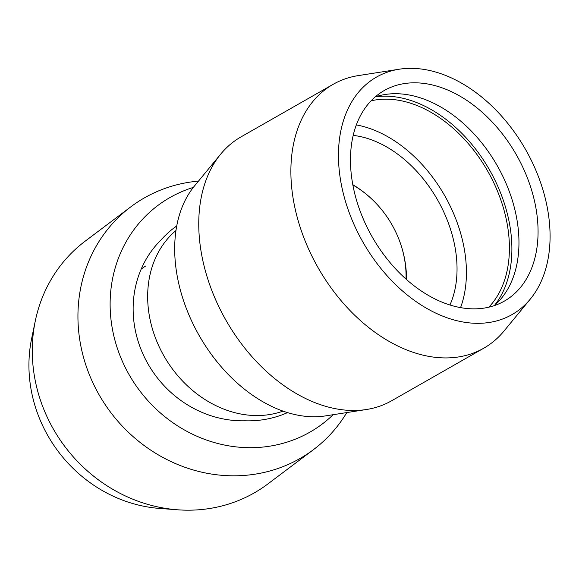 <?xml version="1.0" encoding="UTF-8"?>
<svg xmlns="http://www.w3.org/2000/svg" width="579" height="579" viewBox="0 0 579 579"><rect width="100%" height="100%" fill="white"/><g stroke="black" fill="none" stroke-linecap="round" stroke-linejoin="round"><path stroke-width="0.87" d="M145.647 266.036A91.591 75.089 57.8 0 0 141.182 269.141M173.657 228.206L176.711 226.078M287.546 412.603A109.091 100.319 -127 0 1 244.939 420.795A106.681 98.097 -127 0 1 143.556 355.325A106.681 98.097 -127 0 1 160.998 239.952A109.091 100.319 -127 0 1 174.359 227.663A109.091 100.319 -127 0 1 176.733 225.94M175.973 230.507A106.131 87.016 57.8 0 0 159.015 346.408A106.131 87.016 57.8 0 0 283.044 411.112M406.017 279.092A91.591 75.089 57.8 0 0 398.026 237.079A91.591 75.089 57.8 0 0 378.21 205.661A91.591 75.089 57.8 0 0 352.857 184.976M353.183 135.399A109.091 74.662 -119.7 0 1 443.572 211.538A109.091 74.662 -119.7 0 1 449.934 304.995M530.321 299.068L504.056 330.978A151.922 103.967 -119.7 0 1 483.726 348.225L391.607 400.784A151.922 103.967 -119.7 0 1 366.406 409.512A151.922 103.967 -119.7 0 1 226.013 320.346A151.922 103.967 -119.7 0 1 220.708 154.115A151.922 103.967 -119.7 0 1 241.038 136.868L333.157 84.317A151.922 103.967 -119.7 0 1 358.358 75.588L399.192 69.219A136.731 93.574 -119.7 0 1 533.201 164.291A136.731 93.574 -119.7 0 1 530.321 299.068A136.731 93.574 -119.7 0 1 362.99 242.203A136.731 93.574 -119.7 0 1 399.192 69.219M483.726 348.225A151.922 103.967 -119.7 0 1 318.139 267.795A151.922 103.967 -119.7 0 1 333.157 84.317M366.406 409.512L325.579 415.881A136.731 93.574 -119.7 0 1 199.219 335.632A136.731 93.574 -119.7 0 1 194.443 186.025L220.708 154.115M356.324 124.919A121.214 82.956 -119.7 0 1 451.461 208.744A121.214 82.956 -119.7 0 1 460.558 307.623M371.074 100.826A121.214 82.956 -119.7 0 1 494.444 184.216A121.214 82.956 -119.7 0 1 488.806 307.188M375.438 96.838A124.42 85.149 -119.7 0 1 496.529 183.478A124.42 85.149 -119.7 0 1 494.459 305.459M375.178 96.925A121.214 82.956 -119.7 0 1 380.678 95.361A121.214 82.956 -119.7 0 1 503.998 178.766A121.214 82.956 -119.7 0 1 498.396 301.702A121.214 82.956 -119.7 0 1 494.249 305.64M523.105 167.867A121.214 82.956 -119.7 0 1 504.331 301.116A121.214 82.956 -119.7 0 1 372.217 236.941A121.214 82.956 -119.7 0 1 384.203 90.548A121.214 82.956 -119.7 0 1 523.105 167.867M346.792 412.566A151.922 139.698 -127 0 1 313.514 449.608A151.922 139.698 -127 0 1 110.546 412.19A151.922 139.698 -127 0 1 130.847 206.804A151.922 139.698 -127 0 1 198.488 181.111M313.514 449.608L267.838 483.972A151.922 139.698 -127 0 1 177.384 509.781A151.922 139.698 -127 0 1 35.305 320.925A151.922 139.698 -127 0 1 85.171 241.168L130.847 206.804M333.142 414.702A136.731 125.73 -127 0 1 131.65 378.956A136.731 125.73 -127 0 1 193.335 187.408M177.384 509.781L159.536 508.427A136.731 125.73 -127 0 1 31.664 338.447L35.305 320.925M406.552 279.57A110.958 110.958 0 0 0 398.026 237.079M378.21 205.661A110.958 110.958 0 0 0 352.799 184.665"/></g></svg>

